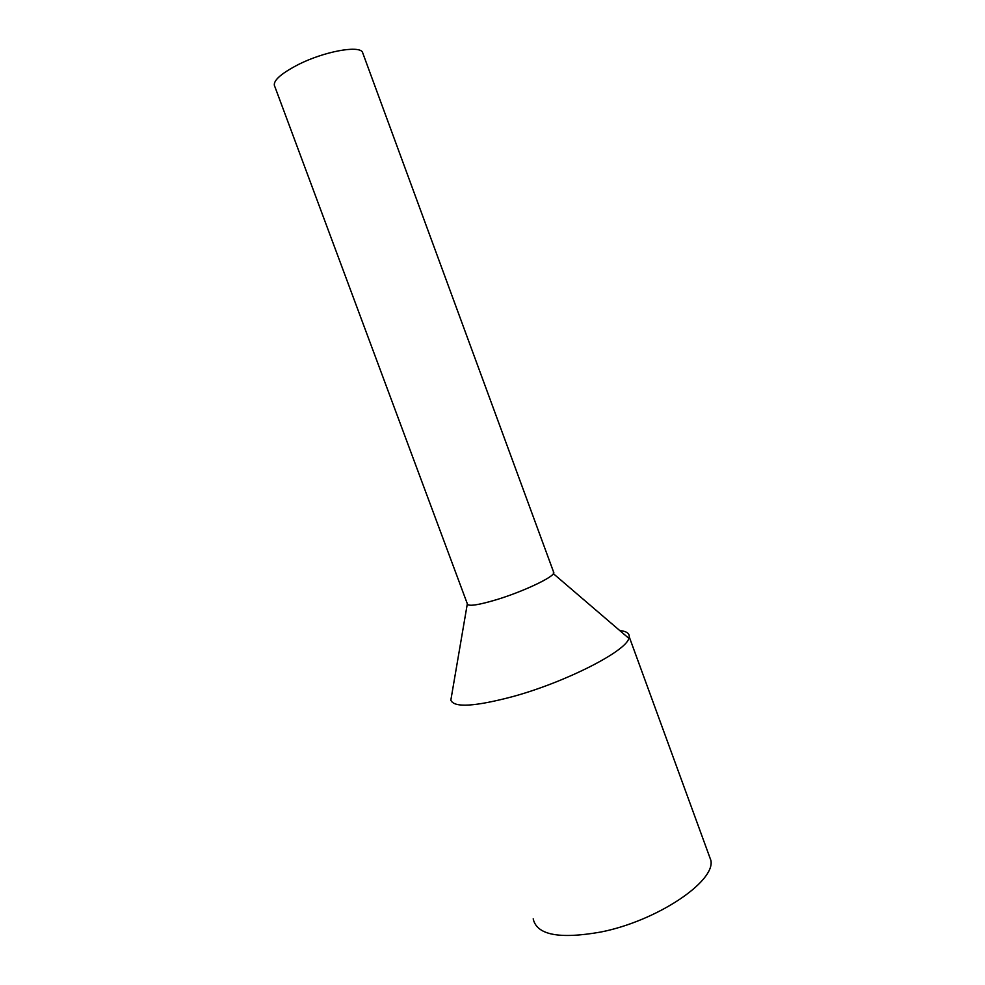<?xml version="1.0" encoding="UTF-8"?>
<svg xmlns="http://www.w3.org/2000/svg" width="985" height="985" viewBox="0 0 985 985"><rect width="100%" height="100%" fill="white"/><g stroke="black" fill="none" stroke-linecap="round" stroke-linejoin="round"><path stroke-width="1.48" d="M619.787 630.572C626.349 631.213 629.489 633.293 629.218 636.815L628.849 638.342C626.091 651.159 566.129 681.94 513.247 696.469C474.832 706.651 454.036 707.895 450.834 700.175L467.259 604.236C469.143 606.501 479.104 604.925 497.154 599.496C523.417 591.468 553.607 577.148 553.878 572.827L553.435 571.645L553.41 573.701C550.393 578.737 521.718 591.985 497.154 599.496C477.331 605.406 467.358 606.76 467.235 603.534L274.95 86.902C271.885 81.632 279.826 74.109 298.75 64.333C324.028 51.663 358.035 45.273 362.369 51.934L363.219 54.249M450.834 700.175L451.462 696.518M533.193 918.845C536.653 934.974 559.184 939.37 600.801 932.032C656.983 920.963 715.418 881.538 710.911 860.459L708.523 853.946M553.878 572.827L362.369 51.934M553.41 573.701L628.849 638.342M710.911 860.459L629.218 636.815"/></g></svg>
